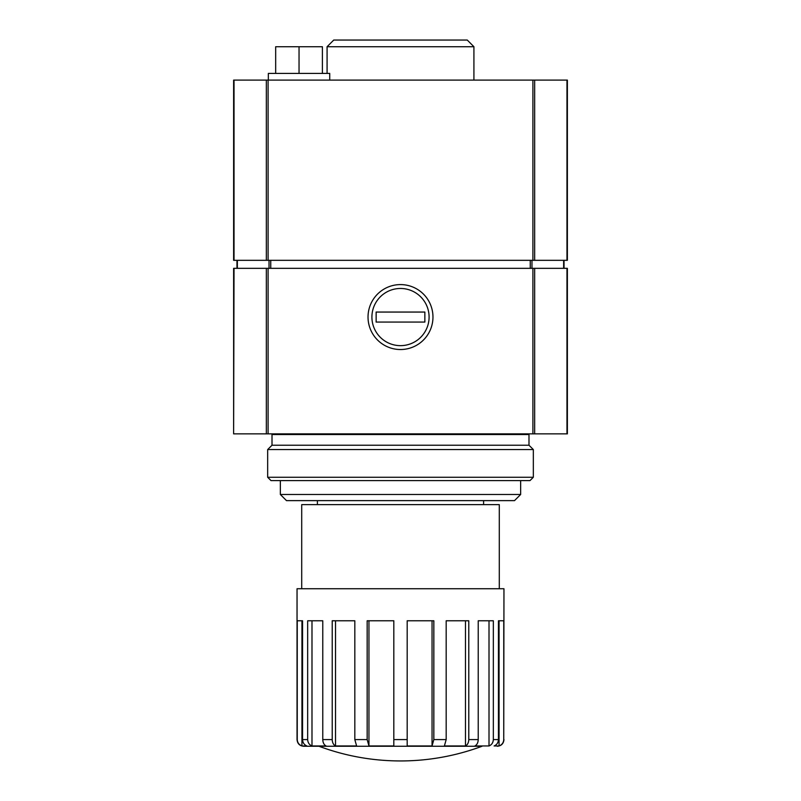 <?xml version="1.0" encoding="UTF-8"?>
<svg xmlns="http://www.w3.org/2000/svg" width="801" height="801" viewBox="0 0 801 801"><rect width="100%" height="100%" fill="white"/><g stroke="black" fill="none" stroke-linecap="round" stroke-linejoin="round"><path stroke-width="1.2" d="M368.951 620.775L368.951 745.961L393.822 745.961L393.822 739.593L407.178 739.593L407.178 745.961L432.049 745.961L433.842 739.593L446.177 739.593L444.385 745.961L465.471 745.961C467.534 744.83 468.645 742.707 468.785 739.593L478.227 739.593C478.087 742.707 476.975 744.83 474.913 745.961L489.01 745.961C491.704 744.83 493.146 742.707 493.336 739.593L498.442 739.593C498.252 742.707 496.81 744.83 494.117 745.961L499.063 745.961C501.987 744.82 503.539 742.697 503.749 739.593L503.959 588.735L297.041 588.735L297.041 739.593C297.431 743.648 299.654 745.871 303.709 746.262L482.022 746.262A233.622 233.622 0 0 1 400.5 760.95C372.455 760.91 345.281 756.014 318.978 746.262M297.041 739.593L297.251 739.593C297.461 742.697 299.013 744.82 301.937 745.961L306.883 745.961C304.19 744.83 302.748 742.707 302.558 739.593L302.558 620.775L297.251 620.775L297.251 739.593C297.471 742.697 299.033 744.82 301.937 745.961L301.937 620.775L302.558 620.775M368.951 745.961L367.158 739.593L367.158 620.775L393.822 620.775L393.822 739.593M354.823 739.593L356.615 745.961L335.529 745.961C333.466 744.83 332.355 742.707 332.215 739.593L332.215 620.775L354.823 620.775L354.823 739.593L367.158 739.593M322.773 739.593C322.913 742.707 324.025 744.83 326.087 745.961L311.99 745.961C309.296 744.83 307.854 742.707 307.664 739.593L307.664 620.775L322.773 620.775L322.773 739.593L332.215 739.593M407.178 739.593L407.178 620.775L433.842 620.775L433.842 739.593M446.177 739.593L446.177 620.775L468.785 620.775L468.785 739.593M478.227 739.593L478.227 620.775L493.336 620.775L493.336 739.593M498.442 739.593L498.442 620.775L503.749 620.775L503.749 739.593M234.032 433.872L567.378 433.872L567.378 268.335L233.622 268.335L233.622 433.872L234.032 268.335M368.029 317.066A32.471 32.471 0 0 0 416.73 345.181A32.471 32.471 0 0 0 416.73 288.941A32.471 32.471 0 0 0 368.029 317.066M301.707 588.735L301.707 504.63L499.293 504.63L499.293 588.735M317.396 504.63L317.396 500.625M520.65 494.487L280.35 494.487L286.488 500.625L514.512 500.625L520.65 494.487L520.65 480.6M280.35 494.487L280.35 480.6M311.99 620.775L311.99 745.961M335.529 620.775L335.529 745.961M432.049 620.775L432.049 745.961M465.471 620.775L465.471 745.961M489.01 620.775L489.01 745.961M499.063 745.961L499.063 620.775L498.442 620.775M567.378 260.325L233.622 260.325L233.622 80.1L567.378 80.1L567.378 260.325M236.966 268.335L236.966 260.325M564.034 268.335L564.034 260.325M322.402 73.422L322.402 46.728L275.674 46.728L275.674 73.422M299.043 73.422L299.043 46.728M333.747 40.05L467.253 40.05L473.922 46.728L327.078 46.728L333.747 40.05M329.742 80.1L329.742 73.422L268.335 73.422L268.335 80.1M327.078 73.422L327.078 46.728M371.914 317.066A28.586 28.586 0 0 1 414.798 292.305A28.586 28.586 0 0 1 414.798 341.817A28.586 28.586 0 0 1 371.914 317.066M376.14 322.072L376.14 312.06L424.86 312.06L424.86 322.072L376.14 322.072M528.33 433.872L528.99 434.542L272.01 434.542L272.01 445.226L267.664 449.561L267.664 477.266L533.336 477.266L533.336 449.561L267.664 449.561M528.99 434.542L528.99 445.226L272.01 445.226M528.99 445.226L533.336 449.561M533.336 477.266L529.992 480.6L271.008 480.6L267.664 477.266M302.558 739.593L307.664 739.593M566.968 433.872L566.968 268.335M534.657 433.872L534.657 268.335M532.905 433.872L532.905 268.335M268.095 433.872L268.095 268.335M266.343 433.872L266.343 268.335M237.356 268.335L237.356 260.325M269.026 268.335L269.026 260.325M270.748 268.335L270.748 260.325M530.252 268.335L530.252 260.325M531.974 268.335L531.974 260.325M563.644 268.335L563.644 260.325M234.032 260.325L234.032 80.1M266.343 260.325L266.343 80.1M268.095 260.325L268.095 80.1M532.905 260.325L532.905 80.1M534.657 260.325L534.657 80.1M566.968 260.325L566.968 80.1M503.959 739.593C503.569 743.648 501.346 745.871 497.291 746.262M483.604 504.63L483.604 500.625M473.922 80.1L473.922 46.728M272.67 433.872L272.01 434.542"/></g></svg>
